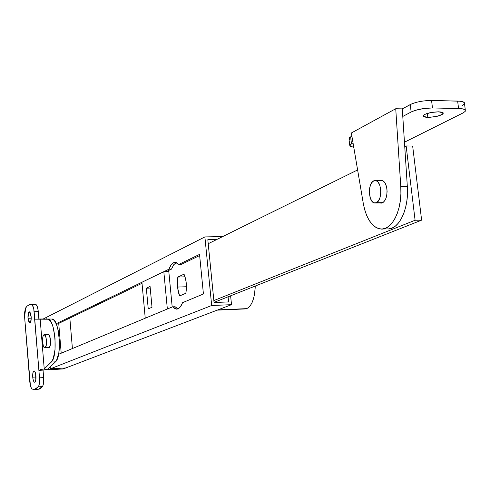 <?xml version="1.0" encoding="UTF-8"?>
<svg xmlns="http://www.w3.org/2000/svg" width="490" height="490" viewBox="0 0 490 490"><rect width="100%" height="100%" fill="white"/><g stroke="black" fill="none" stroke-linecap="round" stroke-linejoin="round"><path stroke-width="0.73" d="M46.213 318.892L46.097 317.52L204.887 236.921L222.742 236.554L204.887 236.921L43.598 318.788L46.097 317.52L46.213 318.892M65.801 367.947L50.323 368.841L50.17 366.973L50.323 368.841L211.68 305.503L204.887 236.921L211.68 305.503L231.513 304.676L211.68 305.503L50.323 368.841L50.17 366.973L50.323 368.841L65.801 367.947L231.513 304.676L230.612 295.801L231.513 304.676L65.801 367.947L50.323 368.841L65.801 367.947L63.192 368.939L47.793 369.84L50.323 368.841L47.793 369.84L47.665 369.142L47.793 369.84L63.192 368.939L65.801 367.947M207.815 239.702L214.05 302.52L228.591 301.926L228.077 296.811L228.591 301.926L214.05 302.52L207.815 239.702L216.752 239.512L207.815 239.702M182.543 302.679L203.424 293.982L199.534 254.402L178.862 264.398L176.192 262.518L173.497 262.75L171.022 265.047L168.989 269.169L56.185 323.712L168.989 269.169L171.506 269.096L166.318 271.595L171.506 269.096L168.989 269.169C170.649 264.661 172.737 262.389 175.255 262.358L178.862 264.398L199.534 254.402L203.424 293.982L182.543 302.679C180.896 306.924 178.881 309.074 176.498 309.135L172.566 306.832L175.2 308.884L177.901 308.859L180.43 306.734L182.543 302.679M177.931 308.847L175.089 306.728L172.566 306.832L58.586 354.301L172.566 306.832L175.089 306.728L177.735 308.774M199.644 255.541L181.416 264.324L178.862 264.398L181.416 264.324L199.644 255.541M176.032 262.683L173.546 264.974L171.506 269.096L173.668 264.802L176.308 262.554M142.02 283.293L56.497 324.478L142.02 283.293M177.417 287.067L177.803 277.058L185.042 276.819L177.803 277.058L177.257 284.488L178.231 291.936L179.616 295.948L185.857 293.265L186.408 288.353L186.261 283.122L185.428 278.197L184.013 274.18L177.803 277.058L184.013 274.18C186.371 279.747 186.99 286.111 185.857 293.265L179.616 295.948L177.417 287.067L186.218 286.754L177.417 287.067M186.071 281.554L186.408 288.353L186.071 281.554M208.219 243.726L357.614 169.938L208.219 243.726M404.746 146.657L406.149 145.965L415.085 220.261L213.854 300.56L415.085 220.261L421.621 220.151L412.654 146.014L406.149 145.965L404.746 146.657M172.186 306.991L168.811 271.515L172.186 306.991M214.038 302.367L421.621 220.151L214.038 302.367M145.242 318.212L141.922 282.258L163.819 271.668L168.811 271.515L163.819 271.668L141.922 282.258L145.242 318.212L167.347 309.006L145.242 318.212M415.085 220.261L406.149 145.965L412.654 146.014L421.621 220.151L415.085 220.261M167.347 309.006L163.819 271.668L167.347 309.006M152.01 307.261L148.243 308.884L146.326 288.206L150.075 286.448L152.01 307.261L148.243 308.884L146.326 288.206L150.222 288.065L146.326 288.206L150.075 286.448L152.01 307.261M427.819 117.367L427.329 113.386L427.819 117.367L429.577 117.343L437.27 116.271L442.605 114.219L443.303 113.19L443.07 112.749L441.478 112.088L438.611 111.806L443.187 112.884C442.268 115.371 437.147 116.865 427.819 117.367L423.189 116.289C424.089 113.809 429.228 112.314 438.611 111.806L430.937 112.516L424.603 114.452L423.213 115.53L423.342 116.461L424.959 117.104L427.819 117.367M386.959 189.109C387.29 197.574 385.281 202.241 380.944 203.111L380.13 202.934L381.343 203.117L383.584 202.137L385.471 199.553L386.714 195.761L387.106 191.339L386.592 186.978L385.25 183.346L383.29 181.012L382.176 180.443L380.148 180.51L381.551 180.32C384.356 180.908 386.157 183.842 386.959 189.109M388.38 228.934L391.927 228.156L395.363 226.129L398.56 222.913L401.408 218.601L403.803 213.334L405.653 207.288L406.89 200.686L407.46 193.746L407.349 186.733L402.78 116.449L411.141 112.002L415.238 110.379L423.764 108.535L432.48 107.953L431.555 100.475L422.846 101.05L416.953 102.183L412.059 103.721L402.29 108.872L395.736 108.737L351.348 132.986L395.736 108.737L400.789 186.77L400.9 193.801L400.33 200.747L399.105 207.368L397.268 213.426L394.891 218.699L392.061 223.024L388.882 226.245L385.465 228.273L381.943 229.057L378.415 228.573L375.015 226.87L371.849 224.004L369.013 220.09L366.6 215.263L364.676 209.683L363.304 203.528L351.348 132.986L363.304 203.528C366.355 219.036 372.216 227.544 380.895 229.044C392.147 230.459 402.541 209.089 400.789 186.77L407.349 186.733L400.789 186.77L395.736 108.737L402.29 108.872L402.78 116.449L411.141 112.002L410.24 104.566L402.29 108.872L407.349 186.733C409.107 209.003 398.646 230.331 387.327 228.922L382.537 229.014M462.039 105.675L464.287 104.015M464.569 103.243L463.369 101.969L459.994 101.216L431.555 100.475L457.636 101.075L458.567 108.486L432.48 107.953L460.925 108.621L464.3 109.35L465.194 109.925L465.218 111.353L462.964 112.988L404.458 142.21L462.964 112.988L465.145 111.451L465.316 110.072C464.551 109.117 462.297 108.59 458.567 108.486L457.636 101.075C461.36 101.185 463.613 101.73 464.385 102.71L465.316 110.072M351.887 136.171L349.554 137.567L348.929 138.927L350.662 136.839L351.452 143.76L353.033 142.921L351.452 143.76L350.662 136.839L351.887 136.171M349.431 139.503L350.454 139.981M353.78 147.331L350.221 146.375L349.762 145.175L351.452 143.76L349.793 145.959L353.78 147.331M464.502 103.623L464.385 102.71M432.48 107.953L431.555 100.475C423.041 100.566 415.937 101.932 410.24 104.566L411.141 112.002C416.849 109.411 423.96 108.057 432.48 107.953M376.314 202.725L382.855 202.652L374.807 202.989C368.364 203.019 367.433 183.223 373.76 180.828L375.389 180.528C381.839 180.528 382.672 200.551 376.314 202.725L374.066 202.836L371.984 201.268L370.366 198.272L369.325 192.129L369.693 187.829L370.875 184.118L372.694 181.551L374.875 180.522L377.098 181.208L378.115 182.176L379.756 185.171L380.687 189.189L380.748 193.605L379.934 197.733L378.372 200.937L376.314 202.725M45.062 347.759L49.251 347.539L44.817 347.814C42.477 348.163 41.681 335.509 43.996 334.756L44.259 334.688C46.605 334.327 47.395 347.079 45.062 347.759L44.29 347.588L43.242 345.579L42.563 340.838L43.028 336.342L43.635 335.056L44.382 334.701L45.827 336.899L46.513 341.665L46.262 345.242L45.062 347.759M31.158 316.632C31.323 320.466 30.864 322.622 29.78 323.094L27.991 318.298L31.219 318.163L27.991 318.298L29.063 322.549L30.019 323.033L30.588 322.298L31.213 317.74L30.374 312.939L29.437 311.854L28.549 312.663L27.991 318.298C27.82 314.47 28.279 312.32 29.369 311.848L31.158 316.632M35.948 375.928C36.125 379.658 35.684 381.759 34.631 382.218C33.694 381.973 33.063 380.295 32.732 377.184L36.009 376.982L32.732 377.184L33.253 380.191L34.141 381.992L35.096 381.961L35.801 380.105L35.654 373.815L34.851 371.524L34.202 370.918L33.577 371.169L32.879 373.031L32.732 377.184C32.56 373.454 33.002 371.359 34.055 370.899C34.986 371.138 35.617 372.817 35.948 375.928M49.055 347.661L48.467 347.624L49.429 347.361L50.286 345.107L50.476 340.158L49.515 335.742L48.761 334.609L47.855 334.517L48.241 334.388C50.648 334.021 51.444 346.975 49.055 347.661M37.902 389.262L39.476 389.048L41.001 388.154L42.801 385.979L43.555 383.045L43.653 377.594L39.506 377.845L39.537 382.035L38.973 385.434L36.879 388.417L35.366 389.311L33.81 389.526L32.23 389.054L31.042 387.455L30.386 385.446L24.592 316.865L24.555 312.773L25.376 308.516L27.085 306.06L30.086 304.394L31.654 304.572L32.475 305.295L33.785 309.092L39.506 377.845L38.9 370.354L40.952 369.46L44.235 368.946L40.156 319.021L47.744 319.217L50.09 320.632L52.258 324.619L53.19 327.436L55.015 338.1L55.027 349.615L53.239 358.686L51.279 362.079L44.235 368.946L51.279 362.079L55.474 361.847L56.522 360.462L58.843 352.831L59.468 341.8L58.206 330.493L56.479 324.429L54.292 320.448L51.928 319.033L38.869 318.99L38.116 310.225L37.326 306.691L36.18 304.658L34.239 304.229M34.441 389.519L38.324 389.268L42.452 386.586C43.518 384.846 43.916 381.851 43.653 377.594L43.04 370.115L38.9 370.354L43.04 370.115L43.653 377.594L39.506 377.845C39.77 382.108 39.372 385.109 38.324 386.843L34.227 389.532L32.23 389.054C31.005 388.166 30.184 385.673 29.78 381.563L24.592 316.865L25.707 307.861L26.993 306.158L29.78 304.443L35.764 304.413L30.509 304.376M38.869 318.99L38.263 311.597L34.141 311.763L34.741 319.168L47.744 319.217C55.009 318.114 58.224 356.622 51.279 362.079L55.474 361.847C62.475 356.389 59.247 317.93 51.928 319.033L38.869 318.99M48.381 368.707L55.474 361.847L48.063 368.939L43.04 370.115L46.317 369.601L48.381 368.707M42.452 386.586L38.324 386.843L42.452 386.586M35.764 304.413L31.654 304.572C32.897 305.239 33.724 307.634 34.141 311.763L38.263 311.597C37.846 307.469 37.013 305.074 35.764 304.413M44.235 368.946L40.156 319.021L34.741 319.168L38.9 370.354L40.952 369.46L44.235 368.946M69.831 318.059L72.416 348.537L69.831 318.059M61.213 353.204L58.727 323.406L61.213 353.204M244.559 308.921L246.697 308.639C251.848 305.993 254.708 298.459 255.272 286.038L254.579 293.908L253.612 298.312L252.283 302.122L250.641 305.178L248.749 307.377L246.697 308.639L217.897 309.876L245.006 308.945L217.205 310.139M176.853 309.123L176.498 309.135M381.502 203.105L380.944 203.111M423.121 115.713L423.189 116.289M349.713 145.285L349.002 139.074M382.353 180.504L375.389 180.528M382.316 202.909L375.346 202.982M48.584 334.486L44.259 334.688M49.19 347.588L44.866 347.808"/></g></svg>

